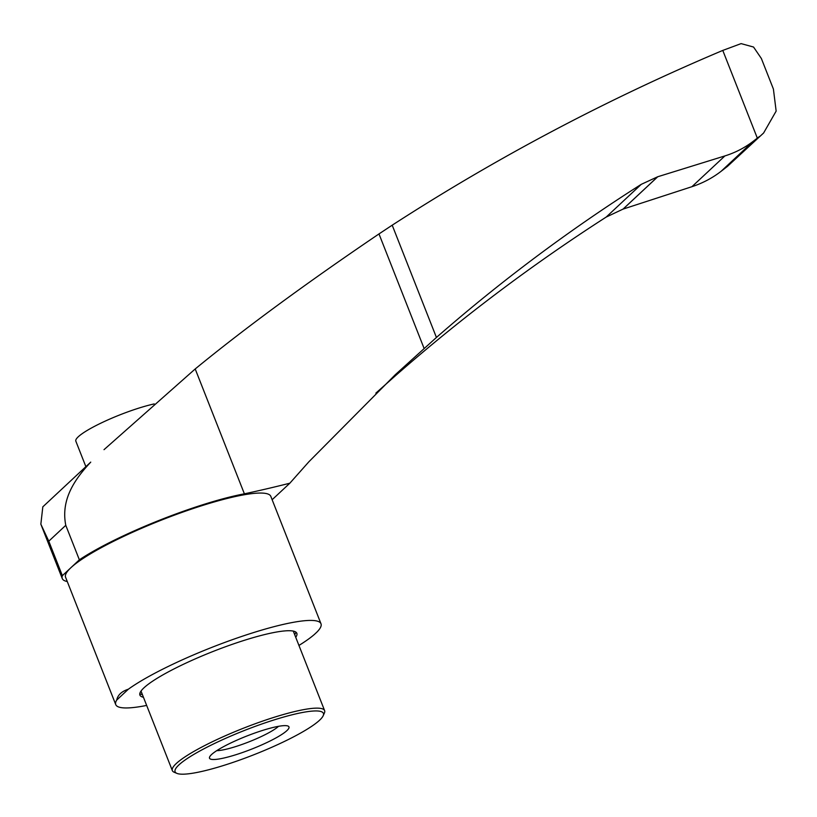 <?xml version="1.0" encoding="UTF-8"?>
<svg xmlns="http://www.w3.org/2000/svg" width="817" height="817" viewBox="0 0 817 817"><rect width="100%" height="100%" fill="white"/><g stroke="black" fill="none" stroke-linecap="round" stroke-linejoin="round"><path stroke-width="1.23" d="M216.75 750.649A35.958 5.872 158.5 0 0 235.99 746.483A35.958 5.872 158.5 0 0 278.526 726.323M42.821 506.836L90.738 462.126C74.47 479.497 60.713 499.677 65.779 525.321L48.785 541.181L40.85 524.177L42.821 506.836L90.738 462.126M65.779 525.321L79.361 559.808A113.859 18.607 -21.5 0 1 244.385 493.825L195.202 368.957L104.014 449.667M195.202 368.957C244.467 328.557 305.721 283.55 378.986 233.928L392.201 225.186C496.859 157.497 607.051 99.245 722.779 50.419L741.09 43.618L753.55 47.039L761.362 58.487L773.403 89.053L776.15 111.092L763.619 132.987L727.447 166.382L763.619 132.987M722.779 50.419L757.328 138.134L753.335 141.208C744.808 147.754 735.341 152.656 724.914 155.914L657.705 176.758L641.263 184.336C568.989 230.2 500.709 281.242 436.431 337.462L395.316 374.686L308.857 461.799L289.841 483.204L272.132 499.728M67.27 581.53A113.859 18.607 -21.5 0 1 62.266 578.548A113.859 18.607 -21.5 0 1 62.368 575.668L48.785 541.181M375.861 393.12L395.479 375.687C461.676 317.68 531.908 264.81 606.183 217.077L623.054 209.101L691.928 186.695C702.61 183.192 712.342 178.065 721.115 171.294L727.447 166.382M757.328 138.134L759.514 136.459M146.662 705.428A110.295 18.025 -21.5 0 1 115.748 704.611L65.574 577.241A110.295 18.025 -21.5 0 1 70.865 567.744A110.295 18.025 -21.5 0 1 78.187 561.83A110.295 18.025 -21.5 0 1 190.667 509.369A110.295 18.025 -21.5 0 1 270.825 496.389L320.989 623.759A110.295 18.025 -21.5 0 1 316.833 632.174L314.453 634.39A110.295 18.025 -21.5 0 1 298.94 645.44M115.748 704.611A110.295 18.025 -21.5 0 1 116.729 700.057C117.781 695.001 121.662 691.376 128.361 689.201A110.295 18.025 -21.5 0 1 240.831 636.739A110.295 18.025 -21.5 0 1 320.989 623.759M236.399 754.561A42.698 6.975 158.5 0 0 275.983 737.904A42.698 6.975 158.5 0 0 288.003 726.058A42.698 6.975 158.5 0 0 246.693 736.076A42.698 6.975 158.5 0 0 209.642 756.93A42.698 6.975 158.5 0 0 236.399 754.561M225.267 764.947A79.698 13.021 158.5 0 0 323.164 715.774A79.698 13.021 158.5 0 0 244.477 730.449A79.698 13.021 158.5 0 0 176.911 773.382A79.698 13.021 158.5 0 0 225.267 764.947M323.164 715.774L324.369 713.088A81.833 13.378 158.5 0 0 324.615 710.616A81.833 13.378 158.5 0 0 243.568 728.161A81.833 13.378 158.5 0 0 172.336 770.605A81.833 13.378 158.5 0 0 174.195 772.249L176.911 773.382M294.702 634.676A84.325 13.777 158.5 0 0 295.907 632.133M139.809 693.623A84.325 13.777 158.5 0 0 142.424 694.664M143.455 697.269A84.325 13.777 -21.5 0 1 139.911 695.093A84.325 13.777 -21.5 0 1 243.742 640.508A84.325 13.777 -21.5 0 1 296.826 633.277A84.325 13.777 -21.5 0 1 295.734 637.291M154.219 403.915A50.879 8.313 158.5 0 0 102.084 422.573A50.879 8.313 158.5 0 0 75.838 441.16L85.856 466.619M128.361 689.201L116.729 700.057M79.361 559.808L62.368 575.668M289.841 483.204A480.182 78.473 -21.5 0 1 244.385 493.825M641.263 184.336L606.183 217.077M424.084 348.399L378.986 233.928M436.431 337.462L392.201 225.186M753.335 141.208L721.115 171.294M724.914 155.914L691.928 186.695M657.767 176.738L623.116 209.081M657.705 176.758L623.054 209.101M40.85 524.177L62.266 578.548M324.615 710.616L293.293 631.102M172.336 770.605L141.014 691.09"/></g></svg>
